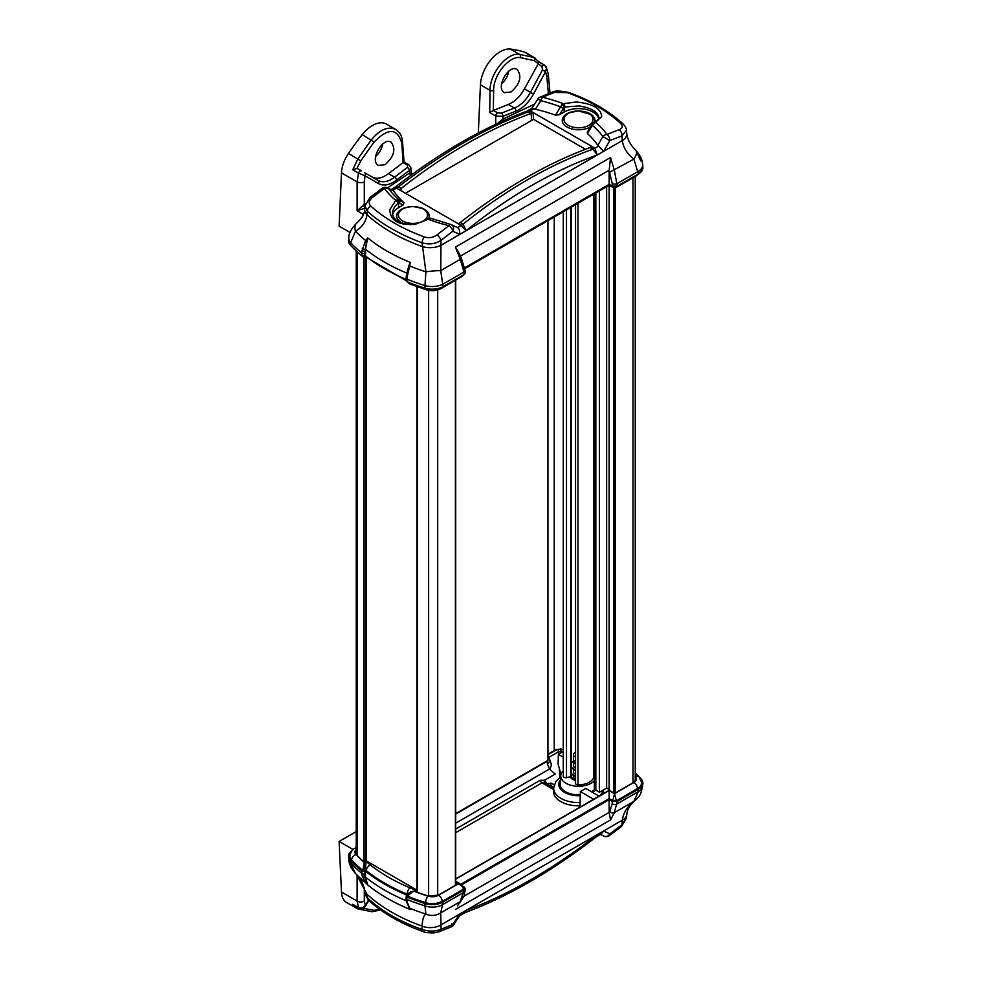 <?xml version="1.0" encoding="UTF-8"?>
<svg xmlns="http://www.w3.org/2000/svg" width="982" height="982" viewBox="0 0 982 982"><rect width="100%" height="100%" fill="white"/><g stroke="black" fill="none" stroke-linecap="round" stroke-linejoin="round"><path stroke-width="1.47" d="M635.244 776.492L636.25 779.07L633.734 782.372L615.996 792.609L613.112 792.609L609.147 790.326L609.147 185.279L464.817 268.614M609.147 789.491L606.63 788.043L606.63 186.727M606.63 788.043L599.425 792.192L599.425 190.889M599.425 792.192L595.828 790.117A5.094 2.934 180 0 1 594.343 788.043L594.343 193.835M593.828 194.129L593.828 775.976A15.27 8.813 180 0 1 577.993 784.79A2.541 1.473 180 0 1 575.538 783.329L575.538 204.686M571.696 774.847A7.132 4.112 0 0 0 571.463 775.547M571.463 776.443L571.463 207.042L571.463 776.443L566.491 777.67A2.541 1.473 180 0 1 563.287 776.308A15.27 8.813 180 0 1 563.275 775.976A15.27 8.813 180 0 1 563.287 775.657M563.275 749.757A7.635 4.407 0 0 0 554.241 750.518L547.944 754.151M455.709 813.636L547.944 760.387L547.944 220.619M366.311 861.104L366.311 257.088M385.054 164.718L378.438 165.369C369.146 160.974 382.71 136.351 391.192 142.218C396.102 149.166 394.064 156.666 385.054 164.718M375.541 156.617A13.49 7.795 120 0 0 382.673 143.961M511.07 91.964L504.453 92.615C495.149 88.22 508.713 63.597 517.195 69.464C522.117 76.412 520.079 83.912 511.07 91.964M501.544 83.863A13.49 7.795 120 0 0 508.688 71.207M585.959 111.985A16.289 9.403 180 0 1 590.072 113.703A16.289 9.403 180 0 1 594.846 120.479A16.289 9.403 180 0 1 594.503 122.271M590.575 126.703A16.289 9.403 180 0 1 572.739 129.145A16.289 9.403 180 0 1 562.256 120.479A16.289 9.403 180 0 1 571.143 111.985M535.325 109.248L540.812 100.741L537.952 98.973A5.094 5.094 0 0 1 540.272 97.058L540.272 97.058A5.094 3.363 67.5 0 1 542.53 97.23A759.012 414.686 -57.5 0 1 554.523 92.418L567.179 92.639C589.065 100.446 606.913 110.745 620.71 123.548C623.153 126.187 622.637 128.261 619.176 129.747A759.012 460.558 117.3 0 0 606.974 134.436A5.094 3.314 68.3 0 1 609.834 140.586L602.911 136.584L597.805 145.311A109.468 63.204 0 0 0 587.432 133.638L587.273 132.337L591.643 124.874L592.342 125.266L601.659 116.662C601.254 108.572 592.784 103.687 576.274 101.993L563.275 103.711L560.44 106.842A8054.106 3135.256 -60 0 1 555.554 115.225A109.468 63.204 0 0 0 535.325 109.248L534.036 108.744L530.292 110.892A15.27 8.813 -60 0 1 528.365 111.825L531.139 113.433A15.27 8.813 120 0 0 533.091 112.513L533.545 119.313L405.443 193.27M537.952 98.973L531.765 108.388L534.036 108.744M420.345 207.595A16.289 9.403 180 0 1 424.457 209.326A16.289 9.403 180 0 1 429.22 216.089A16.289 9.403 180 0 1 428.778 218.151M402.068 222.988A16.289 9.403 180 0 1 396.642 216.089A16.289 9.403 180 0 1 405.517 207.595M535.46 58.257L525.935 52.746A25.458 14.693 120 0 0 524.192 51.985A203.667 117.594 120 0 0 510.407 49.1A27.999 16.166 120 0 0 480.443 84.808L478.32 132.975M402.534 142.218A2.541 1.498 175.6 0 1 402.546 142.243C402.117 136.216 399.809 131.944 395.611 129.403L386.442 124.113A27.999 16.166 120 0 0 362.26 134.632A203.667 117.594 120 0 0 348.475 153.438A25.458 14.693 120 0 0 341.478 172.857L339.121 226.167L350.022 232.452M534.576 104.141L503.005 119.043L497.309 123.56M501.36 113.188L497.751 112.905A2.541 1.473 120 0 0 495.726 116.023L502.919 116.306L515.881 111.162C522.829 108.339 528.697 102.631 533.508 94.039L545.562 71.625L542.481 69.955L530.44 92.369C526.07 100.225 520.73 105.43 514.384 108.02L501.36 113.188A2.541 1.645 67.3 0 1 502.919 116.306L502.919 119.092A2.541 1.534 -117.3 0 0 503.385 120.786M364.862 207.57A2.541 1.007 61.8 0 1 363.61 204.98L357.117 210.799L364.813 208.196M364.997 206.048A2.541 1.277 53.7 0 1 364.31 204.477A5.438 3.781 168.7 0 1 363.61 204.98M412.612 174.526L411.348 172.55L409.69 172.918L387.559 187.857M395.611 129.403C388.025 126.064 379.924 129.55 371.331 139.874L357.878 158.863L352.734 169.812L358.479 173.127A2.541 1.473 120 0 1 361.388 170.856L356.982 168.303L360.775 160.839L374.056 142.095C388.32 127.574 397.575 128.004 401.798 143.397L403.123 162.595L407.407 165.074L407.42 167.419L394.592 177.177C388.356 181.854 382.808 182.934 377.947 180.406L364.555 172.685A2.541 2.025 120 0 1 365.083 175.815L378.463 183.548C383.778 186.298 389.842 185.107 396.691 179.988L409.457 170.267A2.541 1.277 -126.4 0 0 407.42 167.419M371.982 176.969C376.744 179.411 382.243 178.307 388.479 173.642L403.123 162.595M497.751 112.905L493.345 110.5L493.627 90.381C493.369 74.939 509.179 55.557 520.362 57.619L534.294 60.663L541.99 66.58L542.481 69.955M493.48 110.438L508.271 104.485C514.593 101.895 519.981 96.702 524.437 88.908L538.001 64.272M539.363 62.148L533.594 57.422L519.49 54.341C507.215 52.083 489.785 73.392 490.03 90.344L489.711 112.549L493.345 110.5M538.455 63.621L539.143 62.197M548.287 74.153A5.094 2.934 174.8 0 1 548.3 74.19A5.094 2.934 174.8 0 1 546.814 76.51L545.562 71.625L546.557 68.114L544.544 65.119A2.541 1.473 120 0 0 544.544 65.107A2.541 1.473 120 0 0 541.99 66.58M544.629 65.168A2.541 1.473 120 0 0 544.544 65.119L539.363 62.124M546.127 66.751L548.3 74.202A5.094 2.934 174.8 0 1 548.3 74.202L550.018 93.13M410.869 175.312A2.541 1.399 57.5 0 1 409.69 172.918L409.457 170.267L410.918 167.799L408.893 164.792A2.541 1.473 120 0 0 408.893 164.792A2.541 1.473 120 0 0 407.407 165.074M408.929 164.816A2.541 1.473 120 0 0 408.905 164.792L404.044 161.993L403.258 162.509M358.479 173.127L365.083 175.815L364.31 181.891A5.094 2.627 180 0 1 357.117 181.891L358.479 173.127M352.734 169.812L356.932 168.425M638.41 173.924A15.27 8.813 0 0 0 642.879 167.701A15.27 8.813 0 0 0 642.879 167.664L638.41 173.924L617.261 186.15L614.364 170.365L610.534 157.513L609.147 170.573L612.228 183.524A3.56 1.841 0 0 0 617.261 183.524L638.214 171.42A15.27 8.678 -4.5 0 0 642.658 164.645C642.572 160.471 640.436 155.868 636.25 150.811L635.403 149.951C630.432 144.931 627.547 139.53 626.762 133.748A15.27 8.703 175.4 0 1 622.33 140.561C623.251 147.644 627.105 153.818 633.893 159.084L638.41 173.924M464.67 267.791L609.147 184.37L612.228 186.15L617.261 186.15M451.45 224.755A5.094 5.094 0 0 0 450.468 224.399A5.094 1.608 103.6 0 1 450.664 224.497A5.094 4.051 115.5 0 1 451.425 224.743A5.094 4.051 115.5 0 1 451.45 224.755A5.094 4.051 115.5 0 1 452.862 231.212A5.094 2.504 -127.2 0 0 448.958 225.676A759.012 460.558 117.3 0 0 436.953 234.956C433.136 237.669 428.913 238.331 424.298 236.944A5.094 2.185 110.3 0 0 422.076 242.812L425.893 271.818L424.961 285.615A15.27 7.991 -0.6 0 0 443.042 284.105L464.007 272.002L464.228 274.494L465.272 272.935L465.038 270.381A3.56 2.05 -5.2 0 0 465.038 270.357L461.393 258.266L460.251 259.346L464.007 272.002A3.56 2.05 -5.2 0 0 465.038 270.381M464.228 274.494L443.078 286.707C437.628 289.395 431.601 289.899 424.997 288.217A15.27 8.813 0 0 0 443.078 286.707L440.722 270.615L440.992 245.267A15.27 7.966 179.5 0 1 422.125 246.507A172.992 99.882 180 0 1 366.998 214.677A15.27 8.899 -175.3 0 1 364.715 209.424A15.27 8.899 -175.3 0 1 364.727 209.301M424.997 288.217A185.844 107.296 180 0 1 406.646 281.638L406.892 279.134A25.262 13.687 -58.2 0 1 407.223 276.752A2.038 1.019 -169.4 0 1 406.376 275.709A2.038 1.019 -169.4 0 1 406.376 275.672L406.032 278.066A2.038 1.166 5.6 0 0 406.892 279.134A185.684 107.21 180 0 0 424.961 285.615L424.997 288.217M406.376 279.845L406.646 281.638M348.831 237.816A15.27 8.912 4.6 0 0 348.819 237.939A15.27 8.912 4.6 0 0 350.648 242.701A185.684 107.21 180 0 0 361.879 253.135A2.038 1.043 0.5 0 0 364.973 253.295A23.212 14.092 -62.7 0 1 365.095 251.011A2.038 0.896 -174.5 0 1 362.014 250.655A25.262 15.454 118.1 0 0 361.879 253.135L361.855 255.774L365.451 255.885A183.033 105.675 0 0 0 405.91 279.33M361.855 255.774A185.844 107.296 180 0 1 350.451 245.181L350.648 242.701L355.509 231.187C362.211 227.137 366.041 221.637 366.998 214.677L367.293 211.191C381.421 223.957 399.674 234.502 422.076 242.812C428.962 244.813 435.247 244.015 440.943 240.43A5.094 2.43 -128.2 0 0 436.953 234.956M348.598 240.897L348.598 240.971A15.27 8.813 0 0 0 348.598 240.971A15.27 8.813 0 0 0 350.451 245.181L348.622 240.394M356.589 223.221A15.27 7.733 49.9 0 0 356.54 223.258A15.27 7.733 49.9 0 0 355.509 231.187A180.983 104.497 180 0 0 365.611 240.504A2.038 0.663 37.9 0 0 366.458 241.351L367.685 237.865L365.611 240.504L362.014 250.655M399.343 189.747L399.343 189.735A15.27 8.813 120 0 0 401.282 188.409A509.179 293.974 -60 0 1 531.139 113.433L531.593 120.442M585.456 149.289L533.533 119.325L533.091 112.513L592.134 146.6A15.27 8.813 -60 0 1 590.194 147.521A509.179 293.974 120 0 0 460.337 222.497A15.27 8.813 -60 0 1 458.385 223.822L396.556 188.127A15.27 8.863 -59.8 0 0 398.496 186.801L395.55 186.862L394.433 187.623L396.544 188.114A15.27 8.813 -60 0 0 398.508 186.801C442.195 152.996 485.476 128.004 528.365 111.825A15.27 8.777 -60.2 0 0 530.292 110.892L526.242 111.396L528.353 111.825M533.091 112.513L530.292 110.892M456.151 227.088L457.452 227.591C459.048 228.131 459.785 230.402 459.674 234.403L466.094 230.684L463.123 224.105A15.27 8.777 -60.2 0 1 461.184 225.443L466.094 230.684C509.376 195.897 553.087 170.672 597.203 154.996L594.932 148.221A15.27 8.863 -59.8 0 1 592.981 149.129L597.203 154.996L603.635 151.289L597.805 145.311M598.701 118.675A20.364 11.759 0 0 0 584.965 109.198A20.364 11.759 0 0 0 564.147 112.046L559.63 114.649L555.554 115.225M598.664 146.06L594.92 148.208A15.27 8.813 -60 0 1 592.968 149.129C549.282 164.841 506 189.833 463.111 224.105A15.27 8.813 -60 0 1 461.172 225.43L458.385 223.822M393.672 191.024L387.411 187.783A5.094 4.259 115 0 1 388.565 188.642L393.672 191.024A109.468 63.204 0 0 0 404.044 202.697L403.037 205.054L398.532 207.656A20.364 11.759 0 0 0 392.69 214.653M459.134 253.319L455.427 247.059L460.251 259.346L440.722 270.615A15.27 1.657 174.7 0 0 425.893 271.818A180.983 104.497 180 0 1 409.74 265.987L410.145 262.378L408.88 265.852L409.74 265.987L407.628 274.739A2.038 0.859 -167.4 0 1 406.769 273.782A2.038 0.859 -167.4 0 1 406.781 273.745M619.176 129.747A5.094 3.363 69.7 0 1 621.95 135.921L626.479 130.164C626.393 128.482 625.35 126.494 623.337 124.174A5.094 3.498 -47 0 1 623.386 124.223M372.301 197.627A759.012 414.686 -57.5 0 1 384.502 188.458A5.094 2.455 -126.5 0 0 382.219 188.286L370.03 197.443A5.094 2.369 -127.4 0 0 370.03 197.443A5.094 2.369 -127.4 0 0 370.005 197.468L365.009 205.815L367.293 211.191A5.094 3.547 132.3 0 1 370.766 206.036C368.324 203.348 368.839 200.549 372.301 197.627A5.094 2.369 -127.4 0 0 370.042 197.443M398.532 207.656L398.532 203.016L399.441 203.053A2.541 2.074 -61 0 0 399.134 199.972L397.182 199.776A2.541 1.743 -108.3 0 1 398.532 203.016L397.931 203.36C394.31 206.478 392.518 209.903 392.567 213.61L392.567 213.266C392.493 214.641 393.352 222.067 406.167 223.847C414.772 224.387 421.708 222.754 426.974 218.974L428.324 218.274A2.541 1.743 -108.3 0 0 428.287 218.286M397.931 203.36A2.541 1.289 -129.2 0 0 395.721 200.438L389.817 209.645C390.21 220.643 398.68 225.541 415.214 224.313L428.213 219.195A2.541 1.166 -125.1 0 0 426.974 218.974M424.298 236.944C402.411 228.818 384.576 218.52 370.766 206.036M425.648 288.413A5.094 1.989 -72.6 0 0 426.495 289.85L409.801 283.921L407.604 282.018M407.272 271.67L410.145 262.378C393.598 255.59 379.445 247.415 367.685 237.865L365.5 249.219L365.574 256.474L363.18 257.063L357.006 251.613M364.322 256.523L364.42 255.627M362.874 255.553L363.929 256.351M365.058 255.872L366.458 241.351M407.223 276.752L407.628 274.739M408.88 265.852L407.861 269.387M640.829 160.987L635.98 150.528A15.27 5.426 135.1 0 1 633.893 159.084L609.797 172.169M463.111 275.144L461.749 276.617M612.793 186.408L613.308 187.672M615.8 187.672L616.303 186.543M609.147 170.573L609.147 185.279L613.284 187.66L615.824 187.66L636.459 175.753A5.094 2.934 60 0 0 637.355 174.55M554.523 92.418A5.094 3.425 -111.2 0 0 552.289 92.234A5.094 3.425 -111.2 0 0 552.277 92.247C554.253 90.626 559.63 90.675 568.406 92.406A5.094 2.234 -70.5 0 1 568.455 92.431M567.179 92.639A5.094 2.234 -70.5 0 1 568.418 92.406C590.71 100.336 609.024 110.929 623.337 124.174A5.094 3.498 -47 0 0 620.71 123.548M587.432 133.638A8054.106 5949.472 120 0 0 592.342 125.266A116.269 67.132 180 0 1 602.911 136.584A5.094 3.83 143.9 0 1 606.238 134.571A5.094 3.83 143.9 0 1 606.974 134.436A120.676 69.673 0 0 0 595.755 122.468A2.541 1.743 66.2 0 0 594.392 122.32C598.259 119.657 599.769 118.086 598.91 117.607L598.91 117.631M382.219 188.286A5.094 5.094 0 0 1 387.387 187.771A5.094 4.259 115 0 1 387.411 187.783M397.182 199.776L395.721 200.438A120.676 69.673 0 0 1 384.502 188.458A5.094 3.83 -36.1 0 1 385.239 188.225A5.094 3.83 -36.1 0 1 388.565 188.642A116.269 67.132 180 0 0 399.134 199.972A8054.106 4542.597 -45 0 0 404.044 202.697M429.429 218.397A2.541 1.743 -108.3 0 0 428.324 218.274L430.853 218.299L450.468 224.399A5.094 1.608 103.6 0 0 449.265 225.197A5.094 1.608 103.6 0 0 448.958 225.676A120.676 69.673 0 0 1 428.213 219.195L431.037 218.397M564.773 107.038A2.541 1.62 -109.7 0 0 563.275 103.711A120.676 69.673 0 0 0 542.53 97.23A5.094 1.608 -76.4 0 0 542.211 97.599A5.094 1.608 -76.4 0 0 540.812 100.741A116.269 67.132 180 0 1 560.44 106.842L563.238 108.486L564.773 107.038L579.073 105.933C590.906 107.799 597.522 111.617 598.91 117.386L598.91 117.607M562.048 104.595A2.541 1.129 50.5 0 1 564.147 107.394L564.147 112.046M591.643 124.874L593.128 123.106A2.541 1.129 50.5 0 1 594.306 123.216M642.658 164.645L642.879 167.627M459.539 915.74L459.674 914.156A1439.366 786.398 -57.5 0 0 455.697 920.183A1616.458 883.149 122.5 0 0 452.862 924.504L453.524 924.995A5.094 5.094 0 0 1 451.204 926.91L451.204 926.91A5.094 3.363 -112.5 0 0 452.862 924.504A753.955 411.924 -57.5 0 1 440.943 929.279C435.247 931.611 428.95 931.673 422.076 929.463C399.674 921.472 381.421 910.928 367.293 897.843L365.083 894.32L364.715 890.22A15.27 8.703 -4.6 0 0 366.998 894.295L356.417 874.385M452.837 924.614L451.683 923.89M570.505 777.044A8.261 4.763 0 0 0 572.715 779.352A8.261 4.763 0 0 0 575.538 780.42M548.828 785.072A2.541 1.473 60 0 1 548.189 783.501L547.146 784.09M549.945 786.165L551.749 786.14A2.541 1.878 116.1 0 1 551.111 783.206L548.189 783.501M547.011 783.796L544.507 780.248A2.541 1.718 -60.6 0 0 544.961 782.838L553.701 787.883M554.511 784.765L551.111 783.206M549.282 758.485L551.172 763.652A7.635 5.708 148.2 0 1 549.503 769.016L555.235 774.062L544.507 780.248L540.272 780.248A2.541 1.473 -120 0 0 542.015 782.863L544.961 782.838M560.918 774.491L559.433 768.783L559.715 777.499M559.433 768.783L558.095 764.021L558.39 754.36L563.275 751.537M561.053 752.813L560.931 751.623L558.439 751.819L558.623 754.225M599.069 796.144L585.751 788.448L580.35 791.566L593.668 799.262M580.35 791.566L579.994 807.155M603.5 789.847L603.599 793.53M579.699 805.817A25.053 14.472 180 0 1 553.504 790.829L553.713 787.699A24.857 14.349 0 0 0 579.846 802.564M356.233 831.582L339.121 841.464L341.478 892.037A25.458 14.693 120 0 0 346.732 902.618L357.878 908.816A2.541 2.087 -73.1 0 0 360.136 908.473M355.238 852.45A8.654 4.959 177.7 0 1 356.233 849.995M563.275 757.183L558.39 754.36M563.275 770.686A17.823 10.286 0 0 0 560.734 775.596A17.823 10.286 0 0 0 573.979 785.919A17.823 10.286 0 0 0 594.343 780.751M547.686 755.624L549.024 757.257L546.986 761.394L455.709 814.09M558.083 749.315L558.439 751.819L549.024 757.257L549.466 759.405A7.635 5.033 165.4 0 1 547.477 764.106L549.503 769.016L455.709 823.174M556.99 749.499L547.944 754.728M416.687 892.073L416.896 890.097L366.482 860.993L362.959 861.018A179.227 103.478 180 0 1 356.27 854.487L355.226 852.339L356.233 849.761M357.202 875.232L360.983 880.13M353.667 904.987L352.808 904.336M368.508 900.138L365.083 905.674C363.119 907.957 360.922 908.608 358.479 907.601L352.734 904.287L356.184 908.08L358.234 908.964L371.994 911.726A2.541 2.038 -84 0 0 374.056 910.314L362.726 908.203M365.451 905.87C364.334 908.055 362.137 908.755 358.835 907.982L358.835 907.994A2.541 1.473 120 0 1 358.479 907.614L357.117 901.071A5.094 3.241 -0 0 0 364.31 901.071L365.451 905.87L368.815 900.42M353.655 905.011L358.835 907.994A2.541 1.473 120 0 0 358.933 908.043M339.121 841.464L353.139 849.553M355.509 873.44A180.983 104.497 0 0 0 357.485 875.453L355.226 873.158L350.648 862.994L350.451 860.478A15.27 8.813 180 0 1 348.598 856.267A15.27 8.813 180 0 1 351.937 850.768M348.61 856.746L350.451 860.478A185.844 107.296 0 0 0 361.855 871.071L361.879 873.428A25.262 14.03 123 0 0 362.014 875.527A2.038 1.424 -6.9 0 0 365.095 875.502A23.212 12.68 -57.5 0 1 364.973 873.575A2.038 1.301 179.5 0 1 361.879 873.428A185.684 107.21 0 0 1 350.648 862.994A15.27 8.678 175.5 0 1 348.819 859.324L348.598 856.304M408.893 907.429L408.893 907.442A2.038 1.903 152.6 0 1 408.88 907.405L409.74 908.24A2.038 1.903 152.6 0 1 408.893 907.429L406.376 900.813A2.038 1.301 -11.9 0 0 407.223 901.623A25.262 15.111 -63.1 0 1 406.892 899.414L406.45 894.86A183.033 105.675 180 0 1 365.451 871.181L361.855 871.071M406.646 896.934A185.844 107.296 0 0 0 424.997 903.514L424.961 905.895A185.684 107.21 0 0 1 406.892 899.414A2.038 1.178 174.3 0 1 406.032 898.567L406.376 895.142M406.806 902.507A2.038 1.412 -16 0 0 407.628 903.293L409.74 908.24A180.983 104.497 0 0 0 425.893 914.082A15.27 14.804 22.1 0 0 440.722 912.879L460.251 901.599A3.56 2.774 44.7 0 0 460.73 901.243C466.229 892.908 463.332 897.462 465.038 890.993A3.56 2.05 -174.8 0 1 465.038 891.005A3.56 2.05 -174.8 0 1 464.007 892.282L443.042 904.385A15.27 9.611 -179.3 0 1 424.961 905.895L425.893 914.082C423.659 915.531 422.407 919.545 422.125 926.124A15.27 9.624 0.6 0 0 440.992 924.872L440.722 912.879L443.078 902.004A15.27 8.813 180 0 1 424.997 903.514C431.601 905.404 437.628 904.901 443.078 902.004L464.228 889.79L460.251 901.599L457.624 905.564M463.713 886.586L465.272 888.44L464.228 889.79M609.147 799.667L609.159 812.396L610.534 819.921L614.364 812.63L617.261 801.447L612.228 801.447L609.147 799.667L461.933 884.659M617.261 801.447L638.41 789.221L642.879 783.035A15.27 8.813 180 0 1 638.41 789.221L638.214 791.701L633.893 801.349C627.105 806.75 623.251 813.022 622.33 820.179A15.27 8.899 4.7 0 0 626.762 814.544A15.27 8.899 4.7 0 0 626.774 814.434M635.244 776.173A179.485 103.626 180 0 1 635.44 776.381A5.094 3.658 -43.3 0 1 639.147 777.044L635.244 773.104A185.844 107.296 0 0 1 641.037 778.787A15.27 8.813 180 0 1 642.879 782.998L642.879 783.071M641.602 782.593A14.018 8.089 180 0 1 641.602 782.691A14.018 8.089 180 0 1 637.514 788.718L616.352 800.931L612.756 800.931L609.147 798.857L461.233 884.254M464.081 888.023L463.357 889.262L442.195 901.488A14.018 8.089 180 0 1 425.587 902.875A184.591 106.572 180 0 1 407.383 896.345L407.248 895.449M356.233 847.515L355.03 848.215C352.685 849.025 350.979 851.529 349.887 855.752A14.006 8.089 0 0 0 351.581 859.913A184.579 106.559 0 0 0 362.874 870.408L364.42 870.494L364.297 862.478L362.874 870.641L365.39 870.162L366.261 870.85A182.038 105.099 180 0 0 407.027 894.381L407.309 894.504M362.874 870.641A184.591 106.572 180 0 1 351.568 860.134A14.018 8.089 180 0 1 349.874 855.973A14.018 8.089 180 0 1 349.874 855.862M562.318 752.089A168.548 97.316 0 0 0 560.931 751.623L560.918 748.665M459.674 914.156L466.094 910.449C509.376 894.283 553.087 869.058 597.203 834.749L603.635 831.042L601.671 833.681L597.044 836.357L597.203 834.749L595.939 837.094C552.044 871.169 508.48 896.321 465.235 912.56L466.094 910.449L464.155 913.076L459.65 915.678M597.044 836.357L595.878 837.143M415.926 891.214L416.515 890.318L416.847 892.135A179.227 103.478 180 0 0 428.152 896.001L438.402 895.142L456.139 884.905L456.139 883.235L455.979 884.991M409.924 892.221L416.061 890.367L410.01 887.838A176.944 102.153 180 0 1 370.386 864.97L366.016 861.484L364.297 862.478A179.485 103.626 180 0 1 356.036 854.573A8.912 5.143 180 0 1 356.233 849.455M407.383 896.345L407.407 896.124A184.579 106.559 0 0 0 425.599 902.642A5.094 1.989 -72.6 0 1 428.029 896.124A179.485 103.626 180 0 1 414.33 891.361L409.322 892.528L406.978 895.584L407.407 896.124L412.624 891.705L416.061 890.367M439.126 931.758A5.094 3.425 -111.2 0 0 439.187 931.734A5.094 3.425 -111.2 0 0 439.2 931.722A5.094 3.425 -111.2 0 0 440.943 929.279L440.992 924.872L622.33 820.179L621.95 824.77A5.094 2.369 52.6 0 1 621.446 826.525L626.467 818.153L621.95 824.77A753.955 411.924 -57.5 0 1 609.834 833.878A5.094 2.455 53.5 0 1 609.257 835.682L621.446 826.525M364.42 870.715L365.39 869.929L366.016 861.484M560.734 775.596L560.206 783.906A18.351 10.593 0 0 0 580.202 794.843M591.532 791.787A18.351 10.593 0 0 0 594.785 789.233M551.172 763.652L550.092 761.222M549.441 759.282A7.635 5.033 165.4 0 1 549.478 759.405L550.141 761.308M362.014 875.527L365.611 882.757L367.685 884.929L366.458 882.916A2.038 1.215 133.8 0 1 365.611 882.757A180.983 104.497 0 0 1 357.485 875.453M366.458 882.916L365.144 877.098L365.058 871.169M408.463 906.656L410.145 909.442C393.598 902.654 379.445 894.479 367.685 884.929L365.5 877.135L365.451 871.181M407.628 903.293L407.223 901.623M461.037 884.144L609.147 798.624L612.756 800.711A2.541 1.313 0 0 0 616.352 800.711L614.548 793.652L612.756 800.931M635.44 776.381A8.912 5.143 180 0 1 633.906 782.482L614.548 793.652L609.147 790.535L609.147 798.857M461.859 884.61L457.943 884.07C461.086 884.892 462.878 886.562 463.332 889.054A2.541 1.461 -5.2 0 0 464.069 887.888L464.069 887.888A2.541 1.461 -5.2 0 0 464.069 887.875M461.761 884.549L455.709 881.382M366.261 870.85L365.39 870.162M609.147 790.326L455.709 878.915M368.164 899.819A5.094 3.498 -47 0 1 368.14 899.794A5.094 3.498 -47 0 1 367.293 897.843L366.998 894.295A172.992 99.882 0 0 0 422.125 926.124L422.076 929.463A5.094 2.234 -70.5 0 0 423.07 931.562A5.094 2.234 -70.5 0 0 423.119 931.574M626.479 818.031L626.762 814.544C627.24 809.512 629.965 804.896 634.937 800.711A15.27 7.733 49.9 0 0 634.998 800.674M603.869 836.087A5.094 4.259 -65 0 0 604.065 836.185A5.094 4.259 -65 0 0 604.09 836.198A5.094 4.259 -65 0 0 609.834 833.878A1616.409 883.125 122.5 0 0 607.257 832.687A1439.354 786.386 -57.5 0 0 603.635 831.042M633.893 801.349A15.27 7.733 49.9 0 0 634.937 800.711C638.435 797.421 640.448 794.745 640.988 792.695L642.658 786.03A15.27 8.912 -175.4 0 1 638.214 791.701L617.261 803.804A3.56 2.271 180 0 1 612.228 803.804L609.797 811.353A3.56 2.958 42.9 0 0 614.364 812.63L633.893 801.349M642.67 785.944A15.27 8.912 -175.4 0 1 642.658 786.03L642.866 783.476M400.288 210.835A14.558 8.408 180 0 1 425.501 210.762A14.558 8.408 180 0 1 413.005 223.405A14.558 8.408 180 0 1 400.288 210.835M590.108 114.28A14.558 8.408 180 0 1 580.436 127.721A14.558 8.408 180 0 1 565.104 116.158A14.558 8.408 180 0 1 590.108 114.28M575.538 752.359L574.949 752.703A5.094 2.934 0 0 0 573.451 754.777A5.094 2.934 0 0 0 575.538 757.147M573.463 760.338L575.538 761.774M575.538 763.296L573.746 762.511L573.869 761.099M573.463 766.574L575.538 768.01M573.451 772.699L575.538 774.246M573.451 775.817L574.249 780.052M573.451 777.143L571.426 778.395M570.898 773.362L575.538 776.259M570.923 767.126L575.538 770.011M570.923 760.89L575.538 763.787M570.898 773.779L575.538 776.676M570.923 767.543L575.538 770.428M570.923 761.308L575.538 764.205M595.828 790.117L595.828 192.963M577.993 784.79L577.993 203.262M570.702 777.02L570.702 207.472M566.491 777.67L566.491 209.915M563.287 776.308L563.287 211.756L563.275 775.976M554.241 750.518L554.241 216.973M455.415 885.322L455.415 280.275M437.69 895.51L437.69 289.96M428.631 896.136L428.631 290.377M417.411 892.343L417.411 286.793M365.39 861.484L365.39 256.584M363.819 861.447L363.819 257.309M357.166 855.432L357.166 251.748M633.009 782.789L633.009 177.742M615.272 792.879L615.272 187.893M613.836 792.879L613.836 187.893M503.005 119.043A2.541 1.559 -116.5 0 0 503.447 120.761M495.726 124.309L495.726 116.023L489.711 112.549M546.814 76.51L548.386 93.769M410.82 175.348A2.541 1.375 56.7 0 1 409.604 172.967M365.439 203.642L364.31 204.477L364.31 181.891M341.478 172.857L357.117 181.891L357.117 210.799L363.438 214.444M480.443 84.808L490.03 90.344A2.541 1.338 -179.2 0 0 493.627 90.381M524.192 51.985L533.594 57.422A2.541 2.025 107.7 0 1 534.294 60.663M533.508 94.039L524.437 88.908M508.271 104.485L514.384 108.02A2.541 1.682 69.5 0 1 515.881 111.162M510.407 49.1L519.49 54.341A2.541 1.989 97.1 0 1 520.362 57.619M388.479 173.642L394.592 177.177A2.541 1.215 51.9 0 1 396.691 179.988M377.947 180.406A2.541 2.025 120 0 1 378.463 183.548M404.044 161.993L402.546 142.243A2.541 1.498 175.6 0 1 401.798 143.397M362.26 134.632L374.056 142.095M348.475 153.438L360.775 160.839M401.687 191.109L401.282 188.409L398.496 186.801M594.92 148.208L592.134 146.6M590.194 147.521L592.981 149.129M463.123 224.105L460.337 222.497M457.452 227.591L461.184 225.443M459.674 234.403A1439.354 873.366 -62.7 0 1 455.697 232.55A1616.409 980.809 117.3 0 1 452.862 231.212A753.955 457.489 -62.7 0 0 440.943 240.43L440.992 245.267L622.33 140.561L621.95 135.921A753.955 457.489 -62.7 0 0 609.834 140.586A1616.458 980.834 117.3 0 1 607.257 145.054A1439.366 873.379 -62.7 0 1 603.635 151.289M392.812 190.275L396.544 188.114M455.427 247.059L610.534 157.513M426.495 289.85C431.712 291.335 436.597 290.881 441.139 288.512A5.094 2.934 -120 0 0 442.047 287.247M405.799 280.447L367.219 257.812A5.094 3.363 -51.4 0 1 366.433 256.67M364.96 255.934L364.973 253.295M407.076 273.217C390.971 266.515 377.113 258.512 365.5 249.219L365.144 249.183A2.038 0.81 -169.5 0 1 362.309 248.581M406.045 278.016A2.038 1.166 5.6 0 0 406.032 278.066L405.787 280.619M636.25 150.811L635.084 149.608A180.983 104.497 180 0 1 635.98 150.528M612.228 183.524L612.228 186.15M461.38 258.241L459.048 253.098M399.441 203.053A8068.701 4658.485 120 0 0 403.037 205.054M559.63 114.649A8068.701 4658.485 120 0 0 563.238 108.486M460.362 256.13L609.159 170.23M551.626 786.68A116.06 67.009 180 0 1 553.738 787.368M540.272 780.248L455.709 829.066M455.709 832.687L542.015 782.863L553.59 789.54M599.683 795.788A24.857 14.349 0 0 0 603.218 790.007M595.657 790.019A19.775 11.416 180 0 1 592.527 792.364M580.166 795.678A19.775 11.416 180 0 1 560.477 779.659M364.31 901.071L364.31 887.642M379.899 909.442L374.056 910.314M371.908 911.713A2.541 2.038 -84 0 0 371.994 911.726L380.672 910.007M357.117 875.134L357.117 901.071L341.478 892.037M370.386 864.97A5.094 3.363 -51.4 0 0 366.274 870.629A182.026 105.099 0 0 0 407.027 894.16A5.094 2.443 -67.3 0 1 410.01 887.838M425.587 902.875L425.599 902.642A14.006 8.089 0 0 0 442.182 901.267A5.094 2.934 -120 0 0 438.586 895.24A8.912 5.143 180 0 1 428.029 896.124M442.195 901.488L463.357 889.262M610.534 819.921L455.427 909.467M351.568 860.134L351.581 859.913A5.094 3.658 -43.3 0 1 356.036 854.573M355.03 848.215A5.094 2.934 60 0 1 356.233 847.994M637.514 788.718L637.502 788.497A14.006 8.089 0 0 0 641.59 782.482L641.602 782.691M633.906 782.482A5.094 2.934 60 0 1 637.502 788.497L616.352 800.931M553.799 786.803A117.852 68.04 0 0 0 552.019 786.238M546.986 761.394L547.477 764.106M364.973 873.575L364.96 871.23M362.309 877.135A2.038 1.461 -13.9 0 0 365.144 877.098L365.5 877.135C377.113 886.439 390.971 894.43 407.076 901.145M457.489 905.809L460.718 901.243A3.56 2.774 44.7 0 0 460.803 901.157M612.228 801.447L612.228 803.804M609.797 811.353L609.147 812.089M455.709 882.781L457.943 884.07L438.586 895.24M609.147 790.535L455.709 879.123M609.159 812.396L463.848 896.284M455.709 885.15L455.709 280.103M416.933 892.172L416.933 286.634M356.233 854.463L356.233 250.901M635.244 781.193L635.244 176.453M410.918 167.812L411.348 172.55M348.622 240.492L348.819 237.939C348.549 233.826 351.126 228.941 356.54 223.258C361.928 218.299 364.653 213.683 364.715 209.424L365.009 205.815M531.937 108.229L527.322 110.892M526.242 111.408C482.997 127.648 439.433 152.811 395.55 186.862M394.433 187.611L391.155 189.514M639.54 173.2L636.459 175.753M409.801 283.921L406.978 280.84M367.219 257.812L365.537 256.474M406.376 275.709L407.984 268.859M463.541 274.886L461.859 276.543M461.761 276.605L441.139 288.512M540.272 97.058L552.289 92.234M457.096 227.407L451.425 224.743M593.128 123.106L594.392 122.32M626.479 130.164L626.762 133.748M560.661 776.823L555.898 781.463L553.713 787.699M465.235 912.573L464.155 913.076M410.525 891.84L406.953 895.805M451.204 926.91L439.187 931.734L433.774 932.9C427.857 932.851 424.285 932.409 423.07 931.562C400.766 923.632 382.452 913.039 368.14 899.794L365.009 893.804M639.147 777.044L641.59 782.482M551.749 786.128L553.799 786.791M406.376 900.825L406.032 898.567M465.038 891.005L465.272 888.44M464.093 888.158L461.749 884.549M459.711 915.58L453.512 924.995M604.077 836.185L600.333 834.454M604.09 836.198A5.094 5.094 0 0 0 609.257 835.682M355.226 873.158C351.016 868.333 348.88 863.73 348.819 859.324M364.715 890.22L362.284 882.376C361.327 881.001 362.137 880.854 356.073 874.017M429.22 216.973C429.036 213.315 426.839 210.492 422.628 208.491L413.078 206.49C405.259 207.263 400.631 208.847 399.171 211.253C397.047 214.199 396.2 216.101 396.642 216.973M594.846 121.351C595.657 120.639 594.368 118.356 590.992 114.501L578.41 110.88L568.848 112.869C564.638 114.869 562.441 117.693 562.256 121.351M573.451 760.338L573.451 754.777M573.451 766.574L573.451 761.86M573.451 772.809L573.451 769.581"/></g></svg>
